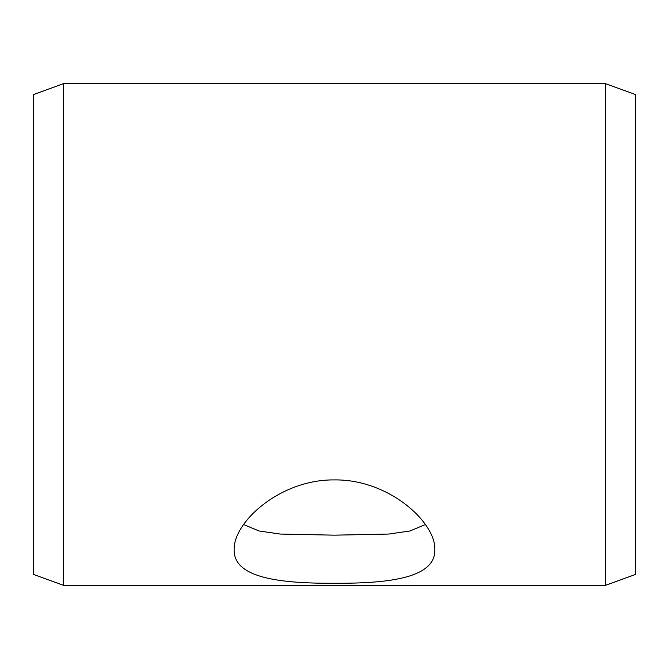<?xml version="1.0" encoding="UTF-8"?>
<svg xmlns="http://www.w3.org/2000/svg" width="669" height="669" viewBox="0 0 669 669"><rect width="100%" height="100%" fill="white"/><g stroke="black" fill="none" stroke-linecap="round" stroke-linejoin="round"><path stroke-width="1" d="M33.45 574.42L33.45 94.58L63.555 83.625L63.555 585.375L33.45 574.42M605.445 83.625L605.445 585.375L635.55 574.42L635.55 94.58L605.445 83.625L63.555 83.625M243.608 524.529L259.02 530.985L280.236 534.054L334.358 535.167L388.739 534.054L409.98 530.985L425.392 524.529M334.5 479.907C388.789 479.213 435.745 522.305 434.85 549.542C435.711 578.167 388.706 583.485 334.642 583.276C280.311 583.502 233.272 578.175 234.15 549.542C233.339 522.246 280.127 479.255 334.5 479.907M605.445 585.375L63.555 585.375"/></g></svg>
